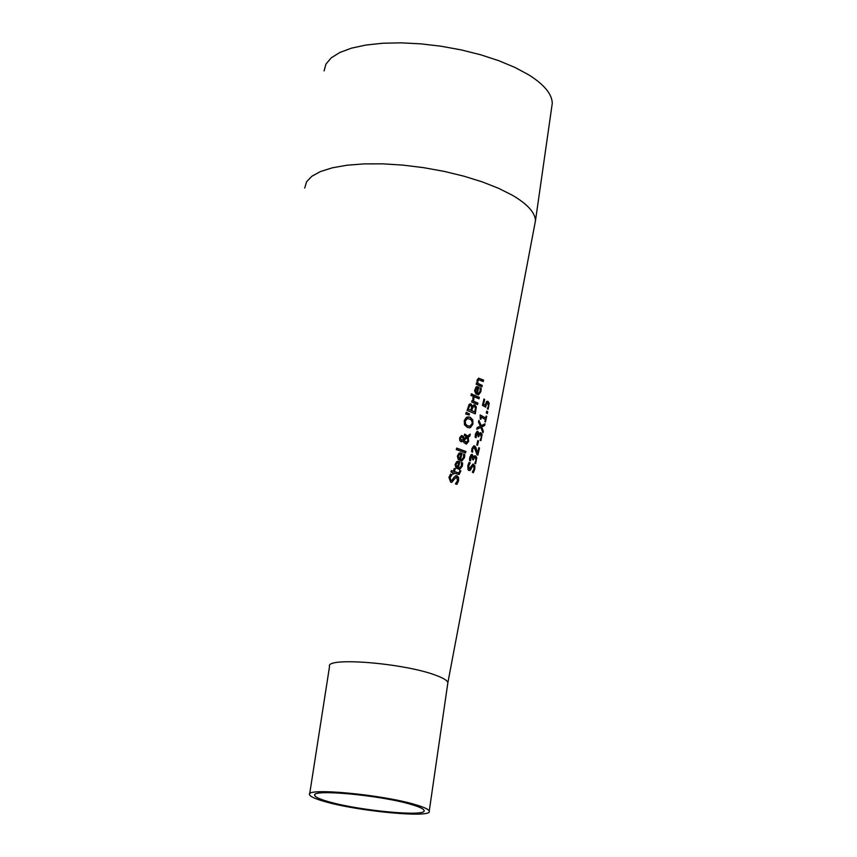 <?xml version="1.0" encoding="UTF-8"?>
<svg xmlns="http://www.w3.org/2000/svg" width="857" height="857" viewBox="0 0 857 857"><rect width="100%" height="100%" fill="white"/><g stroke="black" fill="none" stroke-linecap="round" stroke-linejoin="round"><path stroke-width="1.29" d="M478.067 383.465L482.266 385.425L481.913 386.882L476.192 384.268L476.567 382.8L477.231 383.09L477.06 380.101L478.602 378.173L483.562 380.09L483.209 381.547L478.742 379.726L477.917 380.904L477.756 383.486L481.955 385.446L481.634 386.743M487.751 402.951L486.765 403.101L485.683 407.171L482.448 405.372L483.948 399.051L484.708 399.469L483.562 404.3L485.233 405.232L486.433 401.719L488.115 401.397L489.208 403.261L488.115 409.239L487.333 408.735L488.479 405.993L487.751 402.951M459.888 461.719L458.313 467.783L459.609 467.922L461.398 465.747L461.398 462.448L462.566 462.898L462.576 464.365L462.33 466.079L459.652 469.443L456.02 468.04L455.099 464.548L456.695 461.655L459.888 461.719L457.992 467.793L459.191 467.954M458.559 477.488L458.559 480.82L456.888 484.409L455.41 483.884L457.531 480.563L456.727 477.435L454.971 478.399L451.875 482.32L450.696 482.223L448.939 477.392L450.557 474.114L452.11 474.607L450.129 477.649L451.007 480.552L451.703 480.616L454.049 477.274L455.892 475.656L456.974 475.753L458.559 477.488L458.238 480.831L456.642 484.323M462.084 453.278L460.509 459.341L461.805 459.481L463.562 457.317L463.562 454.017L464.708 454.467L464.719 455.935L464.473 457.649L461.837 461.002L458.281 459.609L457.359 456.106L458.934 453.203L462.084 453.278L460.198 459.352L461.387 459.523M460.884 470.889L459.106 474.521L454.071 473.053L453.803 474.05L452.807 473.717L453.074 472.721L450.975 472.046L451.382 470.568L453.482 471.243L454.21 468.522L455.196 468.854L454.467 471.575L458.988 472.978L459.92 470.525L460.884 470.889L458.72 474.542M456.674 448.093L465.887 451.468L465.512 452.935L456.278 449.571L456.674 448.093M467.568 436.084L470.257 434.124L469.754 436.117L468.211 437.231L468.64 441.301L466.444 444.076L463.926 442.662L463.369 440.852L460.97 441.698L459.727 440.369L459.663 437.852L461.569 435.517L463.444 436.481L463.958 438.645L466.733 436.695L464.312 435.592L464.708 434.07L467.568 436.084L464.676 434.199M472.935 424.086L469.968 427.772L467.451 427.461L464.473 424.793L464.248 420.605L466.433 417.305L470.075 417.198L472.818 419.887L472.935 424.086L470.632 427.386L469.325 427.847M472.357 406.272L473.867 404.825L474.885 404.943L476.331 406.914L475.292 413.845L467.119 410.471L469.068 404.483L470.964 403.904L472.314 406.25M466.197 412.313L469.486 413.952L469.208 415.002L465.747 414.049L466.197 412.313M473.139 396.245L473.514 394.788L479.352 397.369L478.988 398.826L473.139 396.245M473.825 401.301L477.938 403.122L477.574 404.579L471.671 402.019L472.046 400.551L472.968 400.937L472.882 397.423L473.953 397.873L473.514 401.322L477.628 403.144L477.306 404.45M471.393 393.813L472.507 394.252L472.078 395.913L470.964 395.473L471.393 393.813M472.721 449.025L472.635 452.175L471.629 451.703L471.918 448.532L473.75 445.854L474.682 445.994L475.871 447.268L477.499 453.31L478.817 447.633L479.502 448.029L477.863 455.153L477.006 454.671L474.35 447.59L472.411 449.047L472.336 452.025M476.771 444.944L477.799 440.562L478.57 440.98L477.542 445.351L476.771 444.944M482.116 434.585L480.916 440.68L480.091 440.198L481.302 437.434L480.606 434.328L479.545 434.531L478.763 436.802L478.056 436.427L477.628 432.989L476.76 433.235L476.117 437.723L475.142 437.252L475.431 434.017L477.167 431.253L477.917 431.371L478.934 434.295L479.706 432.967L481.023 432.796L482.116 434.585L480.691 440.541M481.238 425.64L485.03 423.797L484.633 425.543L481.677 426.968L483.348 431.2L482.973 432.849L480.852 427.461L476.728 429.314L477.156 427.557L480.402 426.143L478.485 421.998L478.881 420.337L481.238 425.64L478.774 420.798M485.351 419.544L481.323 417.209L480.831 419.309L480.231 418.987L480.156 414.927L485.694 418.055L486.155 416.02L486.712 416.384L485.448 421.987L484.88 421.633L485.351 419.544M486.283 412.967L486.701 411.124L487.751 411.799L487.333 413.642L486.283 412.967M468.908 470.461L468.136 469.775L467.772 465.619L469.1 462.373L470.247 462.898L468.65 465.887L469.197 468.8L473 464.001L474.885 465.876L474.735 469.197L473.375 472.743L472.314 472.186L474.007 468.929L473.557 465.79L472.218 466.711L470.354 470.289L468.908 470.461M470.536 460.895L469.518 460.434L470.814 454.938L472.378 454.521L473.46 457.434L474.264 456.095L475.646 455.903L476.792 457.67L475.592 463.787L474.714 463.316L475.967 460.541L475.207 457.445L474.114 457.659L473.31 459.941L472.561 459.577L472.089 456.138L471.179 456.395L470.536 460.895M480.916 391.52L478.602 394.777L475.978 393.941L474.564 390.674L476.074 386.925L478.87 387.085L477.37 393.095L478.56 393.267L480.102 391.156L480.166 387.867L481.173 388.35L480.916 391.52L478.142 394.831M304.728 188.047L306.56 181.823L311.862 176.253L320.539 171.518L332.366 167.801L347.021 165.219L364.064 163.891L382.961 163.848L403.079 165.133L423.776 167.683L444.344 171.421L464.098 176.231L482.395 181.93L498.635 188.336L512.336 195.225C527.398 204.041 535.1 212.536 535.475 220.699L447.868 682.697C447.386 680.458 443.133 677.898 435.099 675.027C403.186 663.018 325.167 656.837 329.527 666.489L309.656 793.978M447.718 683.725L447.879 682.825M487.194 401.183L488.886 403.293L487.879 409.089M487.119 402.844L485.383 407M483.905 399.223L483.252 404.322L485.233 405.232M461.387 462.587L462.244 462.909L462.019 466.101L459.127 469.486M457.745 461.27L459.577 461.73M455.86 464.355L455.945 466.294L457.445 467.472L458.656 462.844L456.845 462.887L455.86 464.355L457.445 467.472M457.595 462.726L456.845 462.887M457.156 462.866L456.181 464.333M456.053 477.37L451.446 482.352M455.978 475.635L458.249 477.499M452.078 474.724L449.796 477.66L450.686 480.573L451.403 480.627M450.482 474.21L451.789 474.628M463.562 454.156L464.398 454.489L464.162 457.67L461.323 461.055M459.963 452.828L461.773 453.299M458.109 455.913L458.184 457.842L459.663 459.031L460.873 454.403L459.073 454.446L458.109 455.913L459.663 459.031M459.813 454.285L459.073 454.446M459.395 454.424L458.431 455.892M454.071 473.053L453.514 473.953M451.35 470.675L453.482 471.243M459.898 470.654L460.573 470.9M454.467 471.575L458.677 473M455.196 468.854L454.146 471.596M454.178 468.64L454.874 468.875M456.642 448.211L465.576 451.489L465.233 452.828M469.872 434.403L469.443 436.138L467.89 437.252L468.318 441.323L466.037 444.108M463.369 440.852L461.591 441.826M463.958 438.645L463.123 436.502L461.591 435.517M463.98 440.262L466.369 442.341L467.868 440.519L467.558 437.713L463.658 440.284L466.004 442.362M467.558 437.713L463.658 440.284M462.941 437.788L461.43 437.091L460.434 438.184L461.323 440.144L463.348 439.223L462.941 437.788M461.409 437.091L460.113 438.206L461.666 440.23M467.858 416.845L469.765 417.22L472.496 419.909L472.625 424.108M467.718 418.495L466.54 418.773L464.965 421.001L465.201 423.926L467.547 425.875L469.432 426.197M467.868 425.854L469.947 426.143L472.046 423.69L472.196 422.094L470.847 419.48L467.483 418.537L465.276 420.98L465.522 423.904L467.547 425.875M476.331 406.914L475.014 413.717M473.921 404.815L476.01 406.936M470.065 403.797L472.003 406.272M473.064 406.979L471.586 410.685L474.81 411.917L475.453 407.9L474.532 406.572L472.743 407L471.586 410.685M473.418 406.464L472.743 407M471.896 410.664L474.81 411.917M469.668 405.811L468.201 409.325L470.986 410.289L471.607 406.657L470.707 405.575L469.347 405.832L468.201 409.325M470.086 405.511L469.347 405.832M468.511 409.303L470.986 410.289M466.165 412.474L469.165 413.974L468.918 414.927M473.482 394.927L479.031 397.391L478.72 398.698M472.828 397.552L473.642 397.894L473.514 401.322M472.003 400.69L472.968 400.937M476.899 386.593L478.56 387.118L477.06 393.117L478.195 393.299M480.166 388.039L480.863 388.371L480.606 391.553M476.46 388.157L475.303 391.553L476.621 392.763L477.767 388.178L476.149 388.178L475.303 391.553M475.614 391.531L476.621 392.763M471.361 393.941L472.196 394.284L471.8 395.805M483.562 380.09L482.93 381.408M478.388 379.758L477.606 380.926L477.756 383.486M478.677 378.151L483.241 380.112M477.231 383.09L476.524 382.95M469.015 462.491L469.936 462.909L468.19 467.536L469.411 468.897M473.021 463.991L474.564 465.887L474.424 469.208L473.139 472.614M473.01 465.726L469.422 470.6M470.439 459.47L470.225 460.637M471.596 456.095L470.868 456.417L470.129 459.491M471.629 454.414L473.46 457.434M474.853 455.763L476.481 457.692L475.356 463.658M474.553 457.338L473.032 459.802M478.774 447.815L477.585 454.992M473.45 447.525L472.411 449.047M473.803 445.854L475.56 447.279L477.499 453.31M477.756 440.734L477.274 445.201M477.135 432.946L475.892 434.553L475.796 437.466M477.178 431.253L478.934 434.295M480.252 432.646L481.795 434.606M479.952 434.22L478.485 436.652M484.676 423.969L484.323 425.565L481.366 426.99L482.78 432.335M480.852 427.461L476.76 429.186M486.112 416.213L485.169 421.815M481.323 417.209L480.552 419.159M480.113 415.088L485.694 418.055M486.658 411.317L487.429 411.821L487.065 413.46M324.075 70.906L325.981 64.029L331.284 57.805L339.875 52.459L351.531 48.142L365.95 45.035L382.693 43.246L401.247 42.85L421.001 43.868L441.323 46.267L461.548 49.974L480.991 54.869L499.031 60.783L515.1 67.51L528.705 74.827C544.174 84.564 552.026 94.066 552.272 103.333L551.64 107.746M412.013 804.691C419.534 806.94 423.551 808.847 424.065 810.411C427.772 817.117 359.062 810.722 328.327 801.627C319.854 799.206 315.322 797.149 314.744 795.435C310.405 788.644 382.233 795.403 412.013 804.691M324.471 801.488C358.151 811.44 433.267 818.435 429.239 811.097C428.682 809.383 424.301 807.305 416.106 804.852C383.54 794.675 304.771 787.262 309.548 794.696C310.18 796.571 315.162 798.842 324.471 801.488M480.863 388.789L480.231 392.72M481.441 385.2L481.227 386.55M482.341 379.662L482.116 381.011M468.19 467.536L467.901 469.325M469.915 456.781L469.518 459.256M552.272 103.333L535.475 220.699M314.744 795.435L314.84 794.771M429.239 811.097L447.868 682.697"/></g></svg>
